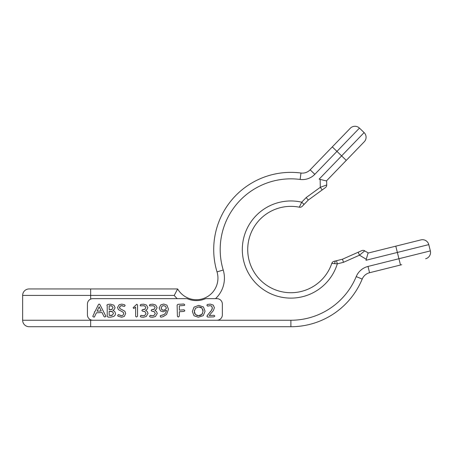<?xml version="1.0" encoding="UTF-8"?>
<svg xmlns="http://www.w3.org/2000/svg" width="453" height="453" viewBox="0 0 453 453"><rect width="100%" height="100%" fill="white"/><g stroke="black" fill="none" stroke-linecap="round" stroke-linejoin="round"><path stroke-width="0.68" d="M368.051 253.08L395.792 246.166L368.051 253.08L365.99 260.271L397.36 252.446L395.792 246.166L420.933 239.897A6.478 6.478 0 0 1 428.781 244.614A6.478 6.478 -104 0 0 420.933 239.897M364.642 250.905L368.125 252.831L366.273 259.275L359.484 255.192L360.73 254.156M390.56 247.468L369.608 252.695M87.44 303.533A5.396 5.396 0 0 0 87.418 304.054C87.52 301.766 88.595 300.118 90.657 299.11A5.396 5.396 0 0 1 92.814 298.657L177.202 298.657A28.063 28.063 0 0 1 174.235 295.418L22.65 295.418L22.65 320.248A6.478 6.478 0 0 0 29.128 326.726L290.894 326.726A77.18 77.18 0 0 0 362.202 279.071A10.793 10.793 0 0 1 369.569 272.729L401.709 264.716M89.332 318.974A5.396 5.396 0 0 0 90.657 319.795L90.657 320.248L22.65 320.248A6.478 6.478 0 0 0 29.128 326.726A6.478 6.478 0 0 1 22.65 320.248L22.65 295.418A6.478 6.478 0 0 1 29.128 288.94L177.661 288.94A21.591 21.591 0 0 0 217.021 271.896A77.18 77.18 0 0 1 300.979 173.023A77.18 77.18 0 0 0 217.021 271.896L223.221 270.022A28.063 28.063 0 0 1 215.515 298.657L216.953 298.657A5.396 5.396 0 0 1 222.349 304.054L222.349 314.852A5.396 5.396 0 0 1 216.953 320.248L290.894 320.248A70.702 70.702 0 0 0 356.222 276.596A17.271 17.271 0 0 1 368 266.443L398.929 258.731L397.36 252.446L428.781 244.614L430.35 250.9A6.478 6.478 0 0 1 425.633 258.748A6.478 6.478 0 0 0 430.35 250.9L398.929 258.731L400.497 265.016M310.152 169.818L333.159 145.991L310.152 169.818A10.793 10.793 0 0 1 300.979 173.023A10.793 10.793 0 0 0 310.152 169.818L314.812 174.32A17.271 17.271 0 0 1 300.129 179.445A70.702 70.702 0 0 0 223.221 270.022M320.849 187.112L320.294 187.321L320.158 179.399L319.15 179.145L364.11 132.593A6.478 6.478 0 0 1 364.269 141.749L326.409 180.957L364.269 141.749A6.478 6.478 0 0 0 364.11 132.593L359.45 128.091A6.478 6.478 -136 0 0 350.288 128.256L332.292 146.891L336.953 151.387L314.812 174.32M326.409 180.957L320.158 179.399L326.664 181.019L326.732 184.937A3.239 3.239 0 0 1 325.396 187.616L308.295 200.045L304.818 203.635M327.525 179.801L342.519 164.269M361.777 250.628A3.239 3.239 66 0 1 364.761 250.809A3.239 3.239 66 0 0 361.777 250.628L358.164 252.236L361.777 250.628A3.239 3.239 0 0 1 364.761 250.809L359.484 255.192L343.521 262.298L337.315 263.844L331.783 263.42A43.177 43.177 0 0 1 278.816 290.996A43.177 43.177 0 0 1 248.957 239.28A43.177 43.177 0 0 1 299.32 207.191A3.239 3.239 0 0 0 302.281 206.268A3.239 3.239 0 0 1 299.32 207.191L301.721 202.185L306.16 197.587L320.294 187.321L326.732 184.937A3.239 3.239 54 0 1 325.396 187.616A3.239 3.239 54 0 0 326.732 184.937M323.572 186.109L323.068 186.296M304.909 203.55L306.568 201.828M306.483 201.919L302.281 206.268A3.239 3.239 0 0 1 299.32 207.191A3.239 3.239 0 0 0 302.281 206.268A3.239 3.239 -136 0 1 299.32 207.191A3.239 3.239 0 0 0 302.281 206.268A3.239 3.239 -136 0 1 299.32 207.191A3.239 3.239 0 0 0 302.281 206.268L303.504 204.999M303.68 204.818L303.17 205.351M300.016 205.696L299.784 206.189M334.065 261.319A3.239 3.239 0 0 0 331.783 263.42A3.239 3.239 0 0 1 334.065 261.319A3.239 3.239 0 0 0 331.783 263.42A3.239 3.239 0 0 1 334.065 261.319A3.239 3.239 0 0 0 331.783 263.42A3.239 3.239 0 0 1 334.065 261.319A3.239 3.239 0 0 0 331.783 263.42L331.783 263.42A3.239 3.239 0 0 1 334.065 261.319L335.741 260.9M359.484 255.192L358.164 252.236L342.462 259.224L338.991 260.09M338.482 260.22L339.008 260.09M340.152 259.801L339.62 259.931M337.813 260.384L336.534 260.702L337.315 263.844A48.573 48.573 0 0 1 277.746 296.302A48.573 48.573 0 0 1 243.822 237.553A48.573 48.573 0 0 1 301.721 202.185L304.048 204.439M343.521 262.298L342.462 259.224M306.16 197.587L308.295 200.045M334.546 263.652L335.305 261.013L335.973 260.843L335.633 260.928M90.657 326.726L90.657 320.248L92.814 320.248A5.396 5.396 0 0 1 90.657 319.795C88.595 318.787 87.52 317.14 87.418 314.852A5.396 5.396 0 0 0 87.44 315.367M87.418 304.054L87.418 314.852M89.745 299.614A5.396 5.396 0 0 0 89.332 299.931M87.644 302.513A5.396 5.396 0 0 0 87.52 303.017M177.202 298.657L187.214 298.657L177.202 298.657M187.214 298.657A22.457 22.457 0 0 0 205.503 298.657L215.515 298.657L205.503 298.657M174.235 295.418L177.661 288.94M22.65 295.418A6.478 6.478 0 0 1 29.128 288.94M92.814 320.248L216.953 320.248M87.52 315.888A5.396 5.396 0 0 0 87.644 316.392M120.855 309.11L120.526 308.946M120.147 308.731L119.428 307.485L120.345 305.99L121.942 305.628M119.473 307.853L120.345 305.99M121.172 305.667L124.36 306.415L125.147 305.537L124.637 304.79L121.715 304.127L119.139 304.744L117.514 307.496L118.392 309.631L122.531 311.851M122.423 305.741L122.712 305.843M123.035 312.151L123.811 313.538L122.973 315.243L121.681 315.752L118.403 314.575L117.633 315.469L118.007 316.205L121.681 317.236L124.286 316.426L125.708 313.431L124.852 311.228L120.017 308.646L119.428 307.485M122.067 315.707L121.681 315.752M121.353 315.735L121.008 315.679M120.164 315.401L119.762 315.203M142.553 315.673L140.94 315.362L140.283 316.296L140.9 317.032L143.391 317.253L146.194 316.517L148.023 313.408L147.202 311.46L145.611 310.39L147.078 309.325L147.831 307.615L146.466 305.028L143.539 304.167L140.787 304.467L140.17 305.328L140.419 305.877L143.98 305.735M143.465 305.684L145.039 306.194L145.866 307.604L144.858 309.223L144.241 309.484M143.907 309.569L143.578 309.62M145.039 306.194L145.866 307.604L144.858 309.223L142.587 309.563L141.857 310.464L142.644 311.234L143.992 311.313M144.337 311.415L144.683 311.556M143.244 311.234L145.028 311.749L146.036 313.465L144.92 315.288L143.391 315.735L141.5 315.396M144.569 315.469L144.264 315.588M143.952 315.673L143.669 315.718M151.8 315.673L150.186 315.362L149.524 316.296L150.147 317.032L152.638 317.253L155.441 316.517L157.27 313.408L156.449 311.46L154.852 310.39L156.325 309.325L157.078 307.615L155.713 305.028L152.786 304.167L150.028 304.467L149.416 305.328L149.66 305.877L153.227 305.735M152.712 305.684L154.286 306.194L155.113 307.604L154.099 309.223L153.488 309.484M153.154 309.569L152.825 309.62M154.286 306.194L155.113 307.604L154.099 309.223L151.834 309.563L151.104 310.464L151.891 311.234L153.233 311.313M153.584 311.415L153.929 311.556M152.491 311.234L154.275 311.749L155.283 313.465L154.162 315.288L152.638 315.735L150.741 315.396M153.816 315.469L153.51 315.588M153.199 315.673L152.916 315.718M166.427 310.282C166.206 312.264 165.351 313.697 163.861 314.575L160.271 315.707L160.385 316.919L161.081 317.157L163.057 316.698L166.579 314.467L168.465 309.229L166.902 305.124L163.686 304.054L160.815 304.88L159.15 307.972L160.555 310.979L163.176 311.783L166.427 310.282C166.138 312.394 165.283 313.827 163.861 314.575M163.052 314.943L162.423 315.152M162.066 315.248L161.534 315.379M207.61 315.146L206.936 316.285L207.684 317.083L213.929 316.862L214.818 316.035L214.065 315.305L209.195 315.543L213.369 310.599L214.405 307.706L213.221 305.073L210.294 304.127L207.429 304.467L206.862 305.288L207.684 306.115L210.277 305.65L211.783 306.245L212.327 308.436M212.129 309.184L211.97 309.552M212.389 307.729L211.591 310.214M211.041 310.968L210.079 312.174M209.937 312.344L209.682 312.655M105.923 316.347L99.847 304.45L99.077 304.054L98.42 304.631L95.192 311.234L94.315 311.981L94.518 312.621L92.814 316.273L93.108 316.845L94.337 317.111L96.41 312.808L102.027 312.553L104.009 316.562L104.819 317.026L105.923 316.347M101.234 310.996L97.089 311.177L99.167 306.811L101.234 310.996M115.515 313.317L114.598 311.392L112.893 310.407L114.32 309.376L115.034 307.655L113.879 305.163L110.509 304.201L107.735 304.427L106.874 305.18L107.214 305.894L107.214 316.33L108.041 317.1L110.64 317.157L113.358 316.562C114.796 315.9 115.515 314.818 115.515 313.317M111.908 306.035L113.046 307.632L112.072 309.269L109.167 309.75L109.167 305.758L111.908 306.035L113.046 307.632L112.072 309.269M111.687 311.421L112.395 311.704L113.51 313.357L112.287 315.197L109.167 315.396L109.167 311.307L112.395 311.704L113.51 313.357L112.287 315.197M111.761 309.433L111.449 309.552M111.132 309.642L110.809 309.693M111.11 305.769L109.383 305.741M111.155 305.781L111.523 305.883M111.953 315.339L111.642 315.441M111.291 315.52L110.64 315.582M110 311.273L111.291 311.324M121.806 311.5L123.193 312.27L123.811 313.538L122.973 315.243M137.542 316.222L137.542 304.914L136.8 304.218L133.148 307.706L133.743 308.516L135.628 307.128L135.628 316.313L136.472 317.043L137.542 316.222M145.028 311.749L146.036 313.465L144.92 315.288M154.275 311.749L155.283 313.465L154.162 315.288M165.555 306.381L166.387 308.119L165.22 309.625L163.369 310.243L161.863 309.767L161.132 308.012L162.095 306.098L163.686 305.611L165.555 306.381L166.387 308.119L166.16 308.629M164.909 309.824L164.598 309.982M163.975 310.18L163.369 310.243M163.029 310.226L162.74 310.18M162.248 310.011L161.132 308.012L162.095 306.098M211.766 309.943L207.185 315.628M209.093 305.786L210.277 305.65M184.864 310.673L184.037 309.812L179.331 310.163L179.331 305.815L184.507 305.418L184.745 304.79L183.867 304.02L177.887 304.359L177.117 305.107L177.383 316.273L178.227 317.083L179.331 316.166L179.331 311.743L184.037 311.387L184.864 310.673M205.056 311.194L203.454 306.987L198.742 305.362L194.026 307.14L192.366 311.5L193.975 315.741L198.312 317.236L203.272 315.645L205.056 311.194M203.069 311.194L201.874 314.456L198.386 315.679L195.413 314.524L194.354 311.426L195.464 308.267L198.742 306.919L201.998 308.131L203.069 311.415M202.497 313.646L202.168 314.127M201.874 314.456L201.064 315.067M200.894 315.158L200.56 315.311M200.481 315.339L200.158 315.452M200.056 315.475L199.665 315.565M199.597 315.582L199.037 315.656M197.921 315.662L197.457 315.605M196.942 315.481L196.613 315.362M195.413 314.524L194.881 313.787M194.796 313.623L194.677 313.334M194.648 313.261L194.462 312.598M194.439 312.451L194.377 311.987M194.377 310.905L194.439 310.43M195.464 308.267L198.742 306.919M199.348 306.947L201.115 307.451M201.206 307.502L201.676 307.83M202.825 309.524L202.921 309.869M202.984 310.163L203.046 310.639M350.288 128.256A6.478 6.478 -136 0 1 359.45 128.091L336.953 151.387L346.273 160.385M320.294 187.321L322.202 189.937M290.894 320.248L290.894 326.726A77.18 77.18 0 0 0 362.202 279.071A10.793 10.793 0 0 1 369.569 272.729L368 266.443M90.657 288.94L90.657 299.11M300.129 179.445L300.979 173.023M356.222 276.596L362.202 279.071M306.596 201.8L306.239 202.168M304.948 203.505L305.599 202.831M304.971 203.482L305.764 202.661M338.878 260.118L336.534 260.702L338.878 260.118M335.95 260.849L335.305 261.013"/></g></svg>
